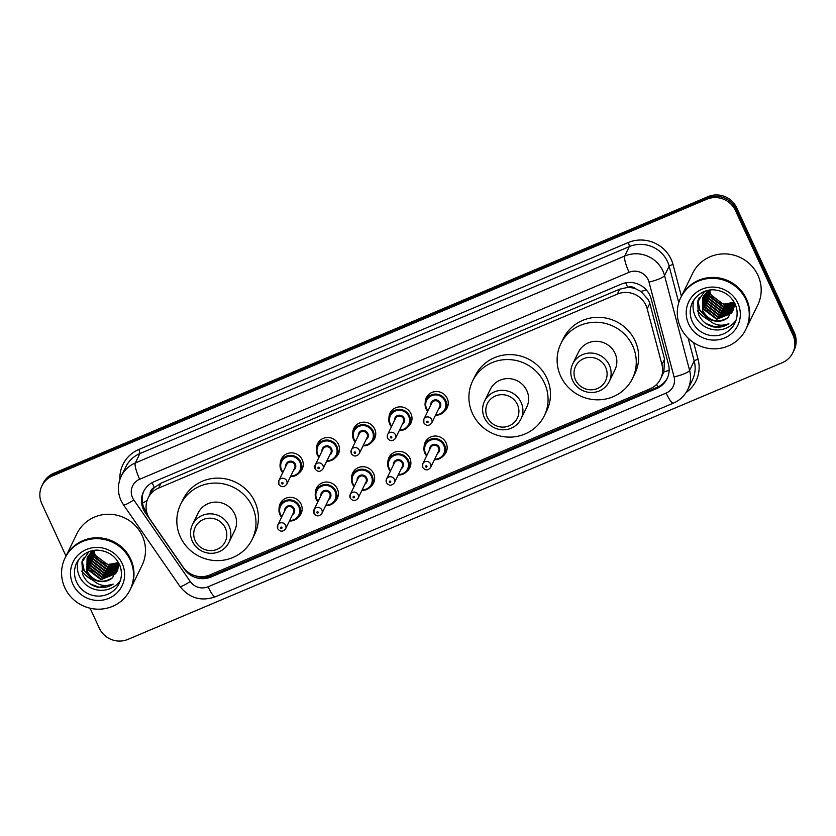 <?xml version="1.0" encoding="UTF-8"?>
<svg xmlns="http://www.w3.org/2000/svg" width="836" height="836" viewBox="0 0 836 836"><rect width="100%" height="100%" fill="white"/><g stroke="black" fill="none" stroke-linecap="round" stroke-linejoin="round"><path stroke-width="1.25" d="M424.113 446.988A11.589 11.202 26 0 1 446.1 442.881A11.589 11.202 26 0 1 442.965 456.195M387.862 462.318A11.589 11.202 26 0 1 409.849 458.212A11.589 11.202 26 0 1 406.714 471.525M351.622 477.649A11.589 11.202 26 0 1 373.598 473.542A11.589 11.202 26 0 1 370.463 486.855M315.371 492.979A11.589 11.202 26 0 1 337.357 488.872A11.589 11.202 26 0 1 334.212 502.185M279.12 508.298A11.589 11.202 26 0 1 301.106 504.202A11.589 11.202 26 0 1 297.971 517.505M280.227 463.802A11.589 11.202 26 0 1 302.204 459.695A11.589 11.202 26 0 1 299.069 473.009M316.468 448.472A11.589 11.202 26 0 1 338.455 444.365A11.589 11.202 26 0 1 335.32 457.679M425.221 402.492A11.589 11.202 26 0 1 447.208 398.385A11.589 11.202 26 0 1 444.062 411.699M388.97 417.812A11.589 11.202 26 0 1 410.957 413.715A11.589 11.202 26 0 1 407.822 427.018M352.719 433.142A11.589 11.202 26 0 1 374.706 429.035A11.589 11.202 26 0 1 371.571 442.349M660.565 378.907A21.726 21.015 -154 0 0 661.945 364.569L647.2 308.787A21.726 21.015 -154 0 0 645.935 305.276A21.726 21.015 -154 0 0 617.313 294.126L158.662 488.067A21.726 21.015 -154 0 0 148.129 497.984A21.726 21.015 -154 0 0 149.884 519.072L183.084 567.059A21.726 21.015 -154 0 0 209.846 574.959L650.042 388.824A21.726 21.015 -154 0 0 660.565 378.907L663.868 371.905L664.568 359.208L649.823 303.416L648.537 299.946L640.94 291.43L635.579 288.754A7.242 7.002 -154 0 0 627.721 287.344A21.726 4.222 -112.9 0 1 625.756 282.808M627.721 287.344L627.376 287.49A21.726 21.015 26 0 1 635.579 288.754M148.129 497.984L150.553 493.031A21.726 21.015 26 0 1 154.639 487.388L154.294 487.534A7.242 7.002 -154 0 0 150.093 493.971M627.376 287.49L619.737 289.162L161.087 483.103L154.639 487.388M649.875 295.307A21.726 21.015 -154 0 0 621.252 284.146L154.075 481.693A21.726 21.015 -154 0 0 143.552 491.62A21.726 21.015 -154 0 0 145.297 512.708L184.317 569.086A21.726 21.015 -154 0 0 211.069 576.986L656.553 388.615A21.726 21.015 -154 0 0 667.086 378.687A21.726 21.015 -154 0 0 668.455 364.36L651.139 298.807A21.726 21.015 -154 0 0 649.875 295.307M93.632 570.852A28.967 28.016 26 0 1 89.024 566.798A28.967 28.016 26 0 0 93.632 570.852M87.31 564.76A28.967 28.016 26 0 1 86.798 564.07A28.967 28.016 26 0 0 87.31 564.76M709.346 310.49A28.967 28.016 26 0 1 704.738 306.436A28.967 28.016 26 0 0 709.346 310.49M703.013 304.398A28.967 28.016 26 0 1 702.501 303.719A28.967 28.016 26 0 0 703.013 304.398M83.13 560.13A28.967 28.016 26 0 1 82.816 559.399M698.844 299.769A28.967 28.016 26 0 1 698.53 299.037M65.992 556.065L41.8 503.7A21.726 21.015 26 0 1 41.904 485.862A21.726 21.015 26 0 1 52.438 475.945L706.754 199.261A21.726 21.015 26 0 1 735.377 210.421L792.904 334.943A21.726 21.015 26 0 1 792.8 352.782A21.726 21.015 26 0 1 782.266 362.699L127.96 639.383A21.726 21.015 26 0 1 99.338 628.223L90.1 608.221M41.904 485.862L43.2 483.218A21.726 21.015 26 0 1 53.734 473.301L708.04 196.617A21.726 21.015 26 0 1 736.662 207.777L794.2 332.3L793.552 333.616A21.726 21.015 26 0 1 793.448 351.454A21.726 21.015 26 0 0 793.552 333.616L736.014 209.094L793.552 333.616L792.904 334.943M708.04 196.617L707.402 197.944A21.726 21.015 26 0 1 736.014 209.094A21.726 21.015 26 0 0 707.402 197.944L53.086 474.618L707.402 197.944L706.754 199.261M42.552 484.546A21.726 21.015 26 0 1 53.086 474.618A21.726 21.015 26 0 0 42.552 484.546M83.976 559.242A28.967 28.016 26 0 1 83.454 558.061A28.967 28.016 26 0 0 83.976 559.242M699.68 298.891A28.967 28.016 26 0 1 699.168 297.7A28.967 28.016 26 0 0 699.68 298.891M146.875 512.729L145.945 511.381A21.726 21.015 26 0 1 143.886 490.962M667.4 378.029A21.726 21.015 26 0 1 657.2 387.287L211.717 575.67A21.726 21.015 26 0 1 194.516 575.555M698.969 299.361A28.967 28.016 -154 0 0 699.199 299.884M83.255 559.712A28.967 28.016 -154 0 0 83.485 560.235M794.2 332.3A21.726 21.015 26 0 1 794.095 350.138L792.8 352.782M681.141 296.864A36.209 35.028 26 0 1 681.183 296.78A36.209 35.028 26 0 1 713.934 277.437A36.209 35.028 26 0 1 746.433 298.839A36.209 35.028 26 0 1 746.245 328.569A36.209 35.028 26 0 1 746.203 328.652M681.183 296.78L692.678 273.247A36.209 35.028 26 0 1 725.429 253.904A36.209 35.028 26 0 1 757.928 275.305A36.209 35.028 26 0 1 757.74 305.035L746.245 328.569M680.734 297.689L681.1 296.947A36.209 35.028 26 0 1 713.85 277.604A36.209 35.028 26 0 1 746.349 299.006A36.209 35.028 26 0 1 746.172 328.736L745.806 329.478A36.209 35.028 26 0 1 713.056 348.821A36.209 35.028 26 0 1 680.556 327.419A36.209 35.028 26 0 1 680.734 297.689A36.209 35.028 26 0 1 713.484 278.346A36.209 35.028 26 0 1 745.984 299.748A36.209 35.028 26 0 1 745.806 329.478M736.088 320.136A23.617 22.844 26 0 1 714.696 329.844A23.617 22.844 26 0 1 695.165 315.998A23.617 22.844 26 0 1 694.079 299.612M703.494 296.456L703.849 308.85L716.933 318.767L731.563 312.863L732.848 310.793M703.337 296.707L703.588 309.372L716.682 319.289L731.301 313.385L732.723 311.065L734.112 302.893M704.142 295.474L704.873 306.749L717.957 316.677L732.587 310.773L733.297 309.717M703.964 295.714L704.612 307.282L717.706 317.199L732.326 311.295L733.193 309.989M704.863 294.533L705.897 304.659L718.991 314.576L733.663 308.599M704.675 294.763L705.636 305.182L718.73 315.099L733.58 308.881M705.668 293.635L706.922 302.559L720.015 312.476L733.935 307.439M705.459 293.854L706.66 303.081L719.754 312.998L733.872 307.732M706.566 292.767L707.946 300.458L721.04 310.386L734.123 306.227M706.336 292.976L707.684 300.991L720.778 310.908L734.081 306.54M707.559 291.952L708.97 298.368L722.064 308.285L734.207 304.973M707.298 292.161L708.709 298.891L721.802 308.808L734.196 305.297M708.656 291.2L709.994 296.268L723.088 306.185L734.175 303.667M708.374 291.377L709.733 296.79L722.827 306.707L734.196 303.99L728.292 317.356A16.375 15.832 26 0 1 705.5 315.987C711.572 324.514 719.368 327.116 728.908 323.804C724.101 326.866 718.835 327.879 713.087 326.834C706.127 324.89 701.226 320.637 698.373 314.064L697.611 301.639L704.581 291.388M734.018 302.298L724.112 304.095L718.709 302.36A16.375 15.832 26 0 1 710.903 294.408A16.375 15.832 26 0 1 709.691 290.594M709.565 290.667L710.757 294.7L723.851 304.618L734.071 302.642M702.919 297.48L702.825 310.95C709.503 321.505 717.988 323.647 728.292 317.356M711.06 289.935L704.267 295.296L702.794 297.741L702.564 311.473L705.5 315.987M703.943 295.38L703.598 296.184M707.904 290.405L703.452 296.435M707.277 319.237A36.209 35.028 26 0 1 699.199 312.821M698.677 312.267A36.209 35.028 26 0 1 697.36 310.752M697.82 300.95L699.669 310.093L708.615 320.094M697.945 300.542L699.795 309.832L707.799 319.237M705.887 323.532L714.874 326.855L728.908 323.804M575.513 379.952A16.657 16.114 26 0 1 583.664 358.675A16.657 16.114 26 0 1 605.609 367.223A16.657 16.114 26 0 1 597.447 388.51A16.657 16.114 26 0 1 575.513 379.952M572.639 380.516A20.273 19.615 26 0 1 572.744 363.869A20.273 19.615 26 0 1 591.083 353.032A20.273 19.615 26 0 1 609.287 365.018A20.273 19.615 26 0 1 609.183 381.665A20.273 19.615 26 0 1 590.843 392.502A20.273 19.615 26 0 1 572.639 380.516M609.183 381.665L614.909 369.94A20.273 19.615 -154 0 0 615.014 353.294A20.273 19.615 -154 0 0 596.81 341.307A20.273 19.615 -154 0 0 578.47 352.144L572.744 363.869M560.705 376.263A39.825 38.529 26 0 1 560.904 343.565A39.825 38.529 26 0 1 596.925 322.278A39.825 38.529 26 0 1 632.674 345.822A39.825 38.529 26 0 1 632.476 378.53A39.825 38.529 26 0 1 596.455 399.807A39.825 38.529 26 0 1 560.705 376.263M560.904 343.565L563.318 338.611A39.825 38.529 26 0 1 599.349 317.325A39.825 38.529 26 0 1 635.099 340.869A39.825 38.529 26 0 1 634.9 373.577L632.476 378.53M487.304 417.248A16.657 16.114 26 0 1 495.466 395.971A16.657 16.114 26 0 1 517.411 404.53A16.657 16.114 26 0 1 509.249 425.806A16.657 16.114 26 0 1 487.304 417.248M484.441 417.812A20.273 19.615 26 0 1 484.546 401.165A20.273 19.615 26 0 1 502.885 390.328A20.273 19.615 26 0 1 521.079 402.315A20.273 19.615 26 0 1 520.985 418.961A20.273 19.615 26 0 1 502.645 429.798A20.273 19.615 26 0 1 484.441 417.812M520.985 418.961L526.711 407.236A20.273 19.615 -154 0 0 526.805 390.59A20.273 19.615 -154 0 0 508.612 378.603A20.273 19.615 -154 0 0 490.272 389.44L484.546 401.165M472.497 413.559A39.825 38.529 26 0 1 472.695 380.861A39.825 38.529 26 0 1 508.727 359.574A39.825 38.529 26 0 1 544.476 383.118A39.825 38.529 26 0 1 544.278 415.826A39.825 38.529 26 0 1 508.246 437.103A39.825 38.529 26 0 1 472.497 413.559M472.695 380.861L475.12 375.907A39.825 38.529 26 0 1 511.141 354.621A39.825 38.529 26 0 1 546.89 378.165A39.825 38.529 26 0 1 546.692 410.873L544.278 415.826M195.227 540.767A16.657 16.114 26 0 1 203.378 519.48A16.657 16.114 26 0 1 225.323 528.038A16.657 16.114 26 0 1 217.161 549.315A16.657 16.114 26 0 1 195.227 540.767M192.353 541.32A20.273 19.615 26 0 1 192.458 524.674A20.273 19.615 26 0 1 210.797 513.837A20.273 19.615 26 0 1 228.991 525.823A20.273 19.615 26 0 1 228.897 542.47A20.273 19.615 26 0 1 210.557 553.307A20.273 19.615 26 0 1 192.353 541.32M228.897 542.47L234.623 530.755A20.273 19.615 -154 0 0 234.728 514.098A20.273 19.615 -154 0 0 216.524 502.112A20.273 19.615 -154 0 0 198.184 512.949L192.458 524.674M180.419 537.067A39.825 38.529 26 0 1 180.618 504.369A39.825 38.529 26 0 1 216.639 483.093A39.825 38.529 26 0 1 252.388 506.637A39.825 38.529 26 0 1 252.19 539.335A39.825 38.529 26 0 1 216.169 560.611A39.825 38.529 26 0 1 180.419 537.067M180.618 504.369L183.032 499.416A39.825 38.529 26 0 1 219.063 478.14A39.825 38.529 26 0 1 254.813 501.684A39.825 38.529 26 0 1 254.614 534.382L252.19 539.335M65.427 557.215A36.209 35.028 26 0 1 65.469 557.131A36.209 35.028 26 0 1 98.22 537.788A36.209 35.028 26 0 1 130.719 559.19A36.209 35.028 26 0 1 130.541 588.92A36.209 35.028 26 0 1 130.5 589.004M65.469 557.131L76.964 533.608A36.209 35.028 26 0 1 109.715 514.265A36.209 35.028 26 0 1 142.214 535.667A36.209 35.028 26 0 1 142.036 565.397L130.541 588.92M65.03 558.04L65.386 557.298A36.209 35.028 26 0 1 98.136 537.956A36.209 35.028 26 0 1 130.646 559.357A36.209 35.028 26 0 1 130.458 589.087L130.092 589.829A36.209 35.028 26 0 1 97.352 609.172A36.209 35.028 26 0 1 64.842 587.771A36.209 35.028 26 0 1 65.03 558.04A36.209 35.028 26 0 1 97.781 538.697A36.209 35.028 26 0 1 130.28 560.099A36.209 35.028 26 0 1 130.092 589.829M120.374 580.487A23.617 22.844 26 0 1 98.993 590.195A23.617 22.844 26 0 1 79.451 576.349A23.617 22.844 26 0 1 78.365 559.963M87.78 556.807L88.135 569.212L101.229 579.129L115.849 573.224L117.134 571.155M87.634 557.069L87.884 569.734L100.968 579.651L115.598 573.747L117.009 571.416L118.398 563.255M88.428 555.835L89.159 567.111L102.253 577.028L116.873 571.124L117.583 570.079M88.261 556.076L88.909 567.634L101.992 577.551L116.622 571.646L117.479 570.351M89.149 554.885L90.183 565.011L103.277 574.928L117.949 568.95M88.961 555.125L89.933 565.533L103.027 575.461L117.866 569.243M89.964 553.986L91.208 562.921L104.301 572.838L118.231 567.79M89.755 554.205L90.957 563.443L104.051 573.36L118.169 568.083M90.863 553.129L92.232 560.82L105.326 570.737L118.409 566.589M90.622 553.338L91.981 561.343L105.075 571.26L118.378 566.892M91.856 552.314L93.256 558.72L106.35 568.637L118.493 565.324M91.594 552.512L93.005 559.242L106.099 569.17L118.482 565.648M92.953 551.551L94.28 556.63L107.374 566.547L118.472 564.018M92.66 551.739L94.029 557.152L107.123 567.069L118.482 564.352L112.588 577.707A16.375 15.832 26 0 1 89.786 576.338C95.858 584.866 103.664 587.468 113.194 584.155C108.398 587.227 103.121 588.23 97.373 587.185C90.424 585.252 85.523 580.989 82.67 574.416L81.907 561.991L88.877 551.75M118.304 562.649L108.398 564.446L103.006 562.722A16.375 15.832 26 0 1 95.189 554.759A16.375 15.832 26 0 1 93.977 550.945M93.851 551.018L95.053 555.052L108.147 564.969L118.367 562.994M87.216 557.831L87.111 571.302C93.789 581.866 102.285 583.998 112.588 577.707M95.356 550.287L88.553 555.658L87.08 558.093L86.86 571.824L89.786 576.338M88.24 555.731L87.884 556.536M92.2 550.757L87.749 556.797M91.563 579.588A36.209 35.028 26 0 1 83.485 573.183M82.973 572.629A36.209 35.028 26 0 1 81.656 571.103M82.106 561.311L83.955 570.455L92.9 580.445M82.242 560.904L84.091 570.194L92.096 579.599M90.183 583.883L99.16 587.217L113.194 584.155M649.823 303.416L647.2 308.787M142.486 503.147A21.726 2.769 -34.7 0 0 147.094 500.545M657.974 386.943A21.726 4.222 -112.9 0 1 656.636 384.393M663.868 371.905A21.726 4.232 -14.8 0 0 669.145 370.285M211.32 575.826A21.726 4.222 -112.9 0 1 210.662 574.614M640.94 291.43A21.726 4.232 -14.8 0 0 646.301 289.883M154.294 487.534A21.726 4.222 -112.9 0 1 152.162 482.623M619.737 289.162L617.313 294.126M664.568 359.208L661.945 364.569M161.087 483.103L158.662 488.067M648.161 279.746A14.484 14.013 -154 0 0 629.08 272.306L139.654 479.268A14.484 14.013 -154 0 0 133.802 499.938L190.253 581.511A14.484 14.013 -154 0 0 208.091 586.778L666.135 393.087A14.484 14.013 -154 0 0 674.067 376.921L649.008 282.087A14.484 14.013 -154 0 0 648.161 279.746M139.654 479.268A14.484 2.811 67.1 0 1 135.275 462.998L624.701 256.035A28.967 28.016 26 0 1 662.864 270.906A28.967 28.016 26 0 1 664.547 275.587L669.145 266.172A28.967 28.016 -154 0 0 667.462 261.501A28.967 28.016 -154 0 0 629.299 246.62L139.873 453.582A28.967 28.016 -154 0 0 125.828 466.812L121.23 476.217A28.967 28.016 26 0 1 135.275 462.998L139.873 453.582A3.616 0.7 -112.9 0 0 138.776 449.517L628.202 242.555A3.616 0.7 -112.9 0 1 629.299 246.62L624.701 256.035A14.484 2.811 67.1 0 0 629.08 272.306M121.23 476.217C117.51 484.274 117.448 492.373 121.032 500.545L123.509 504.881A14.484 1.839 -34.7 0 0 133.802 499.938M628.202 242.555A32.583 31.517 26 0 1 671.13 259.285A32.583 31.517 26 0 1 673.032 264.552L681.413 296.289M693.661 342.624L698.091 359.386A32.583 31.517 26 0 1 686.084 392.523M119.914 479.404A32.583 31.517 26 0 1 138.776 449.517M735.377 210.421L736.662 207.777M52.438 475.945L53.734 473.301M649.008 282.087A14.484 2.821 -14.8 0 0 664.547 275.587L689.606 370.421L694.204 361.006L688.174 338.193M674.067 376.921A14.484 2.821 -14.8 0 0 689.606 370.421A28.967 28.016 26 0 1 687.777 389.534L692.375 380.119A28.967 28.016 -154 0 0 694.204 361.006A3.616 0.7 165.2 0 1 698.091 359.386M678.78 302.642L669.145 266.172A3.616 0.7 165.2 0 1 673.032 264.552M123.509 504.881L179.949 586.444A14.484 1.839 -34.7 0 0 190.253 581.511M208.091 586.778A14.484 2.811 67.1 0 0 215.343 596.81L673.388 403.13C679.835 400.319 684.632 395.794 687.777 389.534M666.135 393.087A14.484 2.811 67.1 0 0 673.388 403.13M657.2 387.287L656.553 388.615M211.717 575.67L211.069 576.986M145.945 511.381L145.297 512.708M703.4 305.15A28.967 28.016 26 0 1 702.543 304.032M698.833 299.413A28.967 28.016 26 0 1 698.603 298.86M699.596 299.058A28.967 28.016 26 0 1 699.084 297.867M707.998 311.076A28.967 28.016 26 0 1 706.932 310.229M692.344 321.776A23.617 22.844 26 0 1 692.459 302.392C698.342 291.534 708.97 289.183 714.362 289.904C723.851 290.823 730.727 295.484 734.99 303.865C737.854 310.417 737.822 316.844 734.886 323.124A23.617 22.844 26 0 1 713.536 335.738A23.617 22.844 26 0 1 692.344 321.776M688.665 323.981A27.233 26.344 26 0 1 702 289.193A27.233 26.344 26 0 1 737.875 303.175A27.233 26.344 26 0 1 724.54 337.974A27.233 26.344 26 0 1 688.665 323.981M735.011 303.729A23.617 22.844 26 0 1 734.886 323.124M698.384 300.49A29.688 28.717 26 0 1 698.154 299.967M87.686 565.512A28.967 28.016 26 0 1 86.829 564.394M83.13 559.765A28.967 28.016 26 0 1 82.889 559.221M83.893 559.409A28.967 28.016 26 0 1 83.37 558.218M92.294 571.437A28.967 28.016 26 0 1 91.228 570.58M76.63 582.128A23.617 22.844 26 0 1 76.745 562.743C82.639 551.885 93.266 549.545 98.658 550.255C108.137 551.185 115.013 555.835 119.287 564.227C122.14 570.779 122.108 577.195 119.182 583.476A23.617 22.844 26 0 1 97.822 596.089A23.617 22.844 26 0 1 76.63 582.128M72.951 584.343A27.233 26.344 26 0 1 86.296 549.545A27.233 26.344 26 0 1 122.171 563.527A27.233 26.344 26 0 1 108.837 598.325A27.233 26.344 26 0 1 72.951 584.343M119.297 564.091A23.617 22.844 26 0 1 119.182 583.476M427.719 411.375A10.858 10.502 26 0 1 435.911 394.059A10.858 10.502 26 0 1 445.609 409.4A10.858 10.502 26 0 1 435.525 415.189M435.786 414.656A10.136 9.802 -154 0 0 444.93 400.914A10.136 9.802 -154 0 0 431.575 395.71A10.136 9.802 -154 0 0 427.969 410.842M430.749 405.157A5.068 4.901 26 0 1 440.342 402.858A5.068 4.901 26 0 1 438.566 408.971M431.69 423.047L439.59 406.86A4.347 4.201 -154 0 0 435.713 400.726A4.347 4.201 -154 0 0 431.784 403.046L423.873 419.233A4.347 4.201 26 0 1 431.71 419.484A4.347 4.201 26 0 1 431.69 423.047C428.941 426.172 426.329 426.13 423.842 422.932L423.873 419.233A4.347 4.201 26 0 0 423.852 422.797M426.726 422.243A0.721 0.7 -154 0 0 427.677 422.608A0.721 0.7 -154 0 0 428.032 421.689A0.721 0.7 -154 0 0 427.081 421.313A0.721 0.7 -154 0 0 426.726 422.243M392.439 409.87L389.837 415.189C388.479 418.115 388.458 421.093 389.785 424.134L391.457 426.715A10.858 10.502 26 0 1 399.66 409.389A10.858 10.502 26 0 1 409.358 424.719A10.858 10.502 26 0 1 399.274 430.519M399.535 429.986A10.136 9.802 -154 0 0 408.679 416.244A10.136 9.802 -154 0 0 395.323 411.04A10.136 9.802 -154 0 0 391.729 426.172M394.508 420.487A5.068 4.901 26 0 1 404.101 418.188A5.068 4.901 26 0 1 402.315 424.301M395.438 438.377L403.339 422.19A4.347 4.201 -154 0 0 399.462 416.056A4.347 4.201 -154 0 0 395.532 418.376L387.632 434.563A4.347 4.201 26 0 1 395.459 434.804A4.347 4.201 26 0 1 395.438 438.377C392.69 441.492 390.078 441.46 387.59 438.263L387.632 434.563A4.347 4.201 26 0 0 387.601 438.127M390.475 437.573A0.721 0.7 -154 0 0 391.426 437.939A0.721 0.7 -154 0 0 391.781 437.019A0.721 0.7 -154 0 0 390.83 436.643A0.721 0.7 -154 0 0 390.475 437.573M356.188 425.19L353.586 430.519C352.228 433.435 352.207 436.423 353.534 439.464L355.206 442.045A10.858 10.502 26 0 1 363.409 424.709A10.858 10.502 26 0 1 373.107 440.049A10.858 10.502 26 0 1 363.023 445.839L367.6 445.118L373.107 440.049L375.709 434.73M363.284 445.316A10.136 9.802 -154 0 0 372.428 431.575A10.136 9.802 -154 0 0 359.072 426.37A10.136 9.802 -154 0 0 355.478 441.502M358.257 435.807A5.068 4.901 26 0 1 367.85 433.508A5.068 4.901 26 0 1 366.063 439.621M359.187 453.697L367.088 437.521A4.347 4.201 -154 0 0 363.211 431.386A4.347 4.201 -154 0 0 359.281 433.706L351.381 449.883A4.347 4.201 26 0 1 359.208 450.134A4.347 4.201 26 0 1 359.187 453.697C356.439 456.822 353.827 456.79 351.339 453.593L351.381 449.883A4.347 4.201 26 0 0 351.36 453.457M354.224 452.893A0.721 0.7 -154 0 0 355.175 453.269A0.721 0.7 -154 0 0 355.53 452.339A0.721 0.7 -154 0 0 354.579 451.973A0.721 0.7 -154 0 0 354.224 452.893M318.965 457.355A10.858 10.502 26 0 1 327.169 440.039A10.858 10.502 26 0 1 336.856 455.38A10.858 10.502 26 0 1 326.782 461.169M327.033 460.646A10.136 9.802 -154 0 0 336.176 446.905A10.136 9.802 -154 0 0 322.821 441.701A10.136 9.802 -154 0 0 319.227 456.832M322.006 451.137A5.068 4.901 26 0 1 331.599 448.838A5.068 4.901 26 0 1 329.812 454.951M322.936 469.027L330.847 452.851A4.347 4.201 -154 0 0 326.96 446.717A4.347 4.201 -154 0 0 323.03 449.036L315.13 465.213A4.347 4.201 26 0 1 322.957 465.464A4.347 4.201 26 0 1 322.936 469.027C320.198 472.152 317.575 472.11 315.088 468.923L315.13 465.213A4.347 4.201 26 0 0 315.109 468.787M317.973 468.223A0.721 0.7 -154 0 0 318.934 468.599A0.721 0.7 -154 0 0 319.289 467.669A0.721 0.7 -154 0 0 318.328 467.303A0.721 0.7 -154 0 0 317.973 468.223M283.686 455.85L281.095 461.169C279.726 464.095 279.705 467.073 281.032 470.114L282.714 472.706A10.858 10.502 26 0 1 290.918 455.369A10.858 10.502 26 0 1 300.615 470.71A10.858 10.502 26 0 1 290.531 476.499L295.108 475.778L300.615 470.71L303.207 465.391M290.782 475.977A10.136 9.802 -154 0 0 299.925 462.235A10.136 9.802 -154 0 0 286.57 457.02A10.136 9.802 -154 0 0 282.976 472.162M285.755 466.467A5.068 4.901 26 0 1 295.348 464.168A5.068 4.901 26 0 1 293.561 470.281M286.685 484.357L294.596 468.181A4.347 4.201 -154 0 0 290.719 462.036A4.347 4.201 -154 0 0 286.79 464.367L278.879 480.543A4.347 4.201 26 0 1 286.706 480.794A4.347 4.201 26 0 1 286.685 484.357C283.947 487.482 281.335 487.44 278.848 484.243L278.879 480.543A4.347 4.201 26 0 0 278.858 484.107M281.722 483.553A0.721 0.7 -154 0 0 282.683 483.929A0.721 0.7 -154 0 0 283.038 482.999A0.721 0.7 -154 0 0 282.077 482.633A0.721 0.7 -154 0 0 281.722 483.553M427.583 439.036L424.981 444.365C423.622 447.281 423.601 450.27 424.928 453.311L426.6 455.892A10.858 10.502 26 0 1 434.804 438.555A10.858 10.502 26 0 1 444.501 453.896A10.858 10.502 26 0 1 434.417 459.685L438.9 459.006L444.501 453.896L447.103 448.577M434.678 459.163A10.136 9.802 -154 0 0 443.822 445.421A10.136 9.802 -154 0 0 430.467 440.217A10.136 9.802 -154 0 0 426.872 455.348M429.652 449.653A5.068 4.901 26 0 1 439.245 447.354A5.068 4.901 26 0 1 437.458 453.467M438.482 451.367A4.347 4.201 -154 0 0 434.605 445.233A4.347 4.201 -154 0 0 430.676 447.553L422.776 463.729A4.347 4.201 26 0 1 430.603 463.98A4.347 4.201 26 0 1 430.582 467.543L438.482 451.367M422.755 467.303A4.347 4.201 26 0 1 422.776 463.729L422.734 467.439C425.263 470.637 427.875 470.668 430.582 467.543M426.924 466.185A0.721 0.7 -154 0 0 425.973 465.819A0.721 0.7 -154 0 0 425.618 466.739A0.721 0.7 -154 0 0 426.569 467.115A0.721 0.7 -154 0 0 426.924 466.185M390.36 471.201A10.858 10.502 26 0 1 398.563 453.885A10.858 10.502 26 0 1 408.25 469.226A10.858 10.502 26 0 1 398.176 475.015M398.427 474.493A10.136 9.802 -154 0 0 407.571 460.751A10.136 9.802 -154 0 0 394.216 455.547A10.136 9.802 -154 0 0 390.621 470.678M393.401 464.983A5.068 4.901 26 0 1 402.994 462.684A5.068 4.901 26 0 1 401.207 468.797M402.241 466.697A4.347 4.201 -154 0 0 398.354 460.563A4.347 4.201 -154 0 0 394.425 462.883L386.525 479.059A4.347 4.201 26 0 1 394.352 479.31A4.347 4.201 26 0 1 394.331 482.874L402.241 466.697M386.504 482.633A4.347 4.201 26 0 1 386.525 479.059L386.483 482.769C389.012 485.967 391.624 485.998 394.331 482.874M390.684 481.515A0.721 0.7 -154 0 0 389.722 481.149A0.721 0.7 -154 0 0 389.367 482.069A0.721 0.7 -154 0 0 390.328 482.445A0.721 0.7 -154 0 0 390.684 481.515M355.081 469.696L352.489 475.015C351.12 477.941 351.099 480.919 352.426 483.96L354.109 486.552A10.858 10.502 26 0 1 362.312 469.215A10.858 10.502 26 0 1 372.01 484.556A10.858 10.502 26 0 1 361.925 490.345L366.408 489.656L372.01 484.556L374.601 479.237M362.176 489.823A10.136 9.802 -154 0 0 371.33 476.081A10.136 9.802 -154 0 0 357.965 470.867A10.136 9.802 -154 0 0 354.37 486.009M357.15 480.313A5.068 4.901 26 0 1 366.743 478.014A5.068 4.901 26 0 1 364.956 484.128M365.99 482.027A4.347 4.201 -154 0 0 362.113 475.883A4.347 4.201 -154 0 0 358.184 478.213L350.274 494.389A4.347 4.201 26 0 1 358.101 494.64A4.347 4.201 26 0 1 358.08 498.204L365.99 482.027M350.253 497.953A4.347 4.201 26 0 1 350.274 494.389L350.242 498.089C352.761 501.286 355.373 501.328 358.08 498.204M354.433 496.845A0.721 0.7 -154 0 0 353.471 496.469A0.721 0.7 -154 0 0 353.126 497.399A0.721 0.7 -154 0 0 354.077 497.775A0.721 0.7 -154 0 0 354.433 496.845M316.186 499.259A10.858 10.502 26 0 1 326.061 484.546A10.858 10.502 26 0 1 335.758 499.886A10.858 10.502 26 0 1 325.674 505.675L330.157 504.986L335.758 499.886L338.361 494.557M325.935 505.143A10.136 9.802 -154 0 0 335.079 491.401A10.136 9.802 -154 0 0 321.724 486.197A10.136 9.802 -154 0 0 318.119 501.328M320.899 495.643A5.068 4.901 26 0 1 330.492 493.344A5.068 4.901 26 0 1 328.715 499.458M329.739 497.347A4.347 4.201 -154 0 0 325.862 491.213A4.347 4.201 -154 0 0 321.933 493.533L314.022 509.72A4.347 4.201 26 0 1 321.86 509.96A4.347 4.201 26 0 1 321.839 513.534L329.739 497.347M314.002 513.283A4.347 4.201 26 0 1 314.022 509.72L313.991 513.419C316.51 516.617 319.133 516.658 321.839 513.534M318.182 512.175A0.721 0.7 -154 0 0 317.231 511.799A0.721 0.7 -154 0 0 316.875 512.729A0.721 0.7 -154 0 0 317.826 513.095A0.721 0.7 -154 0 0 318.182 512.175M317.868 501.861A10.858 10.502 26 0 1 316.207 499.301M281.617 517.191A10.858 10.502 26 0 1 289.81 499.865A10.858 10.502 26 0 1 299.507 515.206A10.858 10.502 26 0 1 289.423 521.006M289.684 520.473A10.136 9.802 -154 0 0 298.828 506.731A10.136 9.802 -154 0 0 285.473 501.527A10.136 9.802 -154 0 0 281.878 516.658M284.658 510.974A5.068 4.901 26 0 1 294.251 508.675A5.068 4.901 26 0 1 292.464 514.788M293.488 512.677A4.347 4.201 -154 0 0 289.611 506.543A4.347 4.201 -154 0 0 285.682 508.863L277.782 525.05A4.347 4.201 26 0 1 285.609 525.29A4.347 4.201 26 0 1 285.588 528.864L293.488 512.677M277.751 528.613A4.347 4.201 26 0 1 277.782 525.05L277.74 528.749C280.259 531.947 282.881 531.978 285.588 528.864M281.931 527.506A0.721 0.7 -154 0 0 280.98 527.129A0.721 0.7 -154 0 0 280.624 528.059A0.721 0.7 -154 0 0 281.575 528.425A0.721 0.7 -154 0 0 281.931 527.506M179.949 586.444C189.344 598.221 201.142 601.669 215.343 596.81M702.794 297.741L703.045 297.208M87.08 558.093L87.341 557.57M448.211 404.07L445.609 409.4L440.102 414.468L435.514 415.21M427.708 411.396L426.026 408.804C424.709 405.763 424.719 402.785 426.088 399.859L428.69 394.54M411.96 419.4L409.358 424.719L403.851 429.798L399.263 430.53M339.458 450.061L336.856 455.38L331.349 460.448L326.771 461.19M318.955 457.376L317.283 454.784C315.956 451.753 315.977 448.765 317.335 445.839L319.937 440.52M391.332 454.366L388.73 459.685C387.371 462.611 387.35 465.589 388.677 468.63L390.349 471.222M398.166 475.036L402.659 474.336L408.25 469.226L410.852 463.907M318.84 485.026L316.238 490.345C314.869 493.271 314.858 496.25 316.175 499.291L317.858 501.882M282.589 500.356L279.987 505.675C278.628 508.601 278.607 511.58 279.935 514.621L281.607 517.202M289.413 521.016L293.906 520.316L299.507 515.206L302.11 509.887"/></g></svg>
